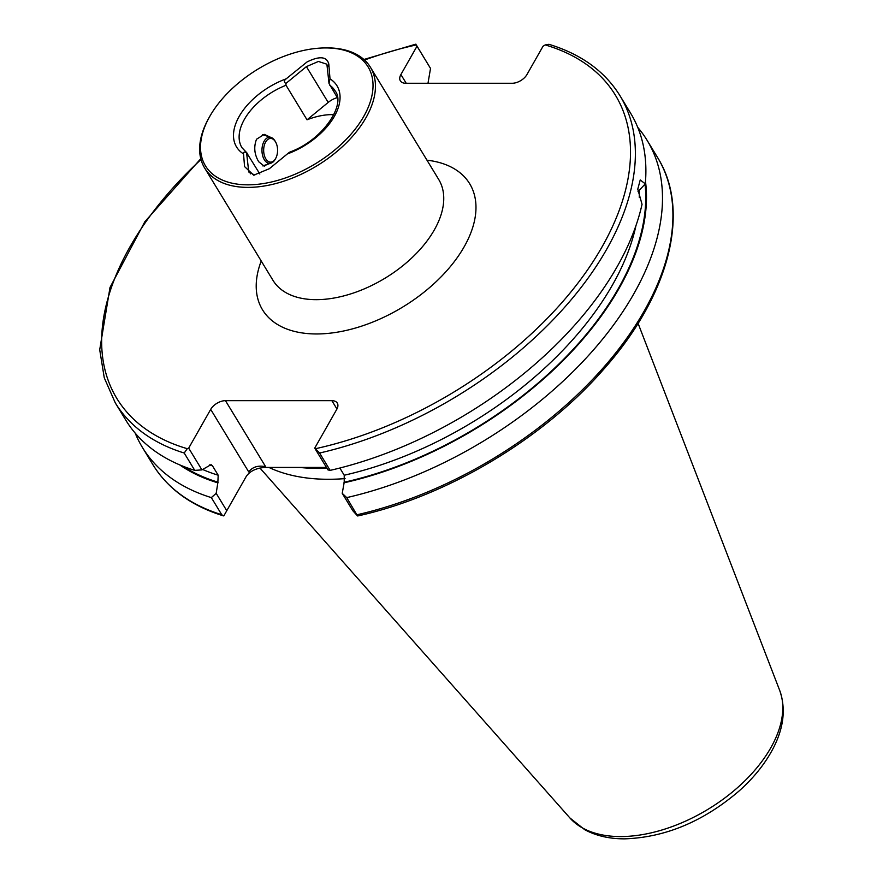 <?xml version="1.0" encoding="UTF-8"?>
<svg xmlns="http://www.w3.org/2000/svg" width="883" height="883" viewBox="0 0 883 883"><rect width="100%" height="100%" fill="white"/><g stroke="black" fill="none" stroke-linecap="round" stroke-linejoin="round"><path stroke-width="1.32" d="M268.752 163.256L264.249 166.203L258.686 161.732C254.326 154.337 253.609 146.832 256.534 139.227L264.249 134.371L270.529 137.273M337.35 97.627A15.154 8.819 -31.3 0 0 328.189 102.428L307.03 119.812L286.015 85.265A54.558 31.744 -31.3 0 0 244.425 119.326A54.558 31.744 -31.3 0 0 241.953 147.693L246.743 152.715M307.03 119.812A54.558 31.744 148.7 0 1 333.807 114.669M337.483 97.847L329.017 83.499L330.01 78.852L328.807 64.062C326.831 56.479 319.569 55.772 307.041 61.953L286.169 78.841C283.94 80.496 283.829 82.042 285.849 83.499L286.015 85.265M259.845 173.995L246.578 152.627C244.271 151.688 243.255 152.119 243.531 153.907L244.569 166.589L253.664 175.187L269.37 168.697L287.372 153.918C289.525 152.119 290.308 151.688 289.745 152.638M254.801 175.11L248.752 171.997L246.578 152.627L247.306 153.388M209.779 116.379A95.187 55.375 -31.3 0 0 209.359 117.119A95.187 55.375 -31.3 0 0 249.326 184.823A95.187 55.375 -31.3 0 0 364.767 114.58A95.187 55.375 -31.3 0 0 323.012 47.969A95.187 55.375 -31.3 0 0 209.779 116.379M209.359 117.119L208.653 118.399A96.998 56.435 -31.3 0 0 204.668 168.057A96.998 56.435 -31.3 0 0 316.876 165.849A96.998 56.435 -31.3 0 0 370.407 67.229A96.998 56.435 -31.3 0 0 324.48 47.925L323.012 47.969M637.747 127.384A295.397 171.854 148.7 0 1 647.118 140.342A295.397 171.854 148.7 0 1 346.71 497.615L357.538 515.948L352.781 510.694L342.229 493.332L344.215 482.239L344.227 475.231L339.845 468.023M638.023 191.622L645.285 183.852L640.219 179.966L637.78 189.15L642.04 204.315A295.397 171.854 148.7 0 1 330.143 470.374L327.979 469.911L314.723 448.134L336.732 409.392A12.13 7.053 148.7 0 0 337.284 403.089A12.13 7.053 148.7 0 0 331.876 400.672L225.452 400.661L265.64 466.71C258.123 465.164 252.494 466.908 248.752 471.941L210.695 409.381L188.686 448.123L201.931 469.899L211.07 464.624L212.505 465.871L218.189 475.22L217.836 482.835A281.5 163.774 148.7 0 1 179.668 464.855M314.723 448.134L319.591 453.023A295.397 171.854 148.7 0 0 619.998 95.75L630.55 113.101A295.397 171.854 148.7 0 1 645.285 183.852M319.591 453.023L330.143 470.374M201.931 469.899L194.757 470.363A295.397 171.854 148.7 0 1 125.816 420.165L115.265 402.825A295.397 171.854 148.7 0 0 184.205 453.023L187.262 448.685L188.686 448.123M194.757 470.363L184.205 453.023M619.998 95.75C604.866 71.324 581.18 54.172 548.928 44.305L545.219 44.923L543.045 46.214L526.952 74.547A12.13 7.053 148.7 0 1 512.184 83.267L405.761 83.267A12.13 7.053 148.7 0 1 400.352 80.85A12.13 7.053 148.7 0 1 400.904 74.547L417.008 46.203L416.29 44.923L430.518 68.421L427.99 83.267M364.513 60.033A291.765 169.735 148.7 0 1 416.29 44.923L416.655 45.331M647.118 140.342L657.548 157.472C691.411 211.368 669.082 296.048 603.332 369.679C542.99 438.928 447.162 496.091 358.377 515.815L357.538 515.948M342.229 493.332L346.71 497.615M645.484 181.457A281.5 163.774 148.7 0 1 343.873 482.835M265.64 466.71L265.231 467.438L299.712 467.438A215.375 125.298 -31.3 0 0 318.73 468.42A215.375 125.298 -31.3 0 0 326.964 468.244A211.732 123.178 148.7 0 1 326.18 468.277M265.231 467.438C256.556 467.99 250.286 470.893 246.412 476.147L223.796 515.937L246.412 476.147M221.754 514.734L223.311 515.815C191.346 505.915 167.847 488.829 152.814 464.546A295.397 171.854 148.7 0 0 221.754 514.734L211.335 497.604A295.397 171.854 148.7 0 1 142.395 447.405A295.397 171.854 148.7 0 1 135.198 433.123M211.335 497.604L216.18 493.321L226.743 510.683M217.836 482.835L216.18 493.321M210.695 409.381A12.13 7.053 148.7 0 1 225.452 400.661M345.076 478.597A211.732 123.178 148.7 0 1 328.421 479.281A211.732 123.178 148.7 0 1 268.918 467.438M299.712 467.438L326.467 467.438M430.518 68.421L417.008 46.203M329.017 83.499L326.887 64.205L318.432 61.457L306.401 66.622L285.849 83.499M270.662 162.13A11.843 6.965 90 0 0 275.684 158.421A11.843 6.965 90 0 0 275.684 142.152A11.843 6.965 90 0 0 264.216 145.64A11.843 6.965 90 0 0 270.662 162.13M275.684 142.152L275.22 141.324A13.057 7.671 90 0 0 271.136 137.483A13.057 7.671 90 0 0 261.997 149.05A13.057 7.671 90 0 0 269.679 163.344A13.057 7.671 90 0 0 271.136 163.101A13.057 7.671 90 0 0 275.22 159.26L275.684 158.421M289.955 152.019C322.935 140.11 346.158 104.514 335.176 90.971A54.558 31.744 -31.3 0 0 329.823 85.265M286.169 78.841A58.808 34.216 -31.3 0 0 239.205 116.379A58.808 34.216 -31.3 0 0 243.531 153.907M287.372 153.918A58.808 34.216 -31.3 0 0 334.348 116.379A58.808 34.216 -31.3 0 0 330.01 78.852M204.668 168.057L272.979 280.33A96.998 56.435 -31.3 0 0 316.213 299.668A96.998 56.435 -31.3 0 0 413.917 255.882A96.998 56.435 -31.3 0 0 438.719 179.492L370.407 67.229M639.193 190.264A275.849 160.474 148.7 0 1 639.281 197.582M635.948 225.651A275.849 160.474 148.7 0 1 344.227 475.231M218.189 475.22A275.849 160.474 148.7 0 1 202.704 469.502M212.505 465.871A275.849 160.474 148.7 0 1 209.47 464.899M657.548 157.472A295.397 171.854 148.7 0 1 357.129 514.745M645.031 184.094A280.695 163.3 148.7 0 1 344.215 482.239M545.219 44.923A291.765 169.735 148.7 0 1 602.029 246.931A291.765 169.735 148.7 0 1 315.518 448.696M218.178 482.228A280.695 163.3 148.7 0 1 183.145 466.29M187.262 448.685A291.765 169.735 148.7 0 1 200.993 159.514M426.964 160.187A121.247 70.541 148.7 0 1 461.047 251.975A121.247 70.541 148.7 0 1 316.555 333.962A121.247 70.541 148.7 0 1 261.225 261.026M569.954 818.011L584.745 829.7C596.168 835.837 609.48 838.883 624.667 838.85C665.363 837.448 703.563 821.433 739.27 790.815C753.795 777.802 764.987 763.839 772.857 748.939C783.795 728.144 786.069 708.641 779.689 690.407A123.421 71.799 148.7 0 1 740.34 785.119A123.421 71.799 148.7 0 1 620.506 836.565A123.421 71.799 148.7 0 1 569.954 818.011L259.922 468.012M336.942 408.995L331.876 400.672M400.904 74.547L406.213 83.267M328.189 102.428L306.401 66.622M328.807 64.062L327.637 66.622M250.606 173.874L247.957 169.514M363.895 59.481L415.893 44.15M142.395 447.405L152.814 464.546M200.783 158.708L144.834 221.743L110.011 287.45L99.713 349.767L104.271 377.825L115.265 402.825M779.689 690.407L638.078 323.355M271.136 137.483L262.505 134.569M271.136 163.101L262.814 165.905"/></g></svg>
